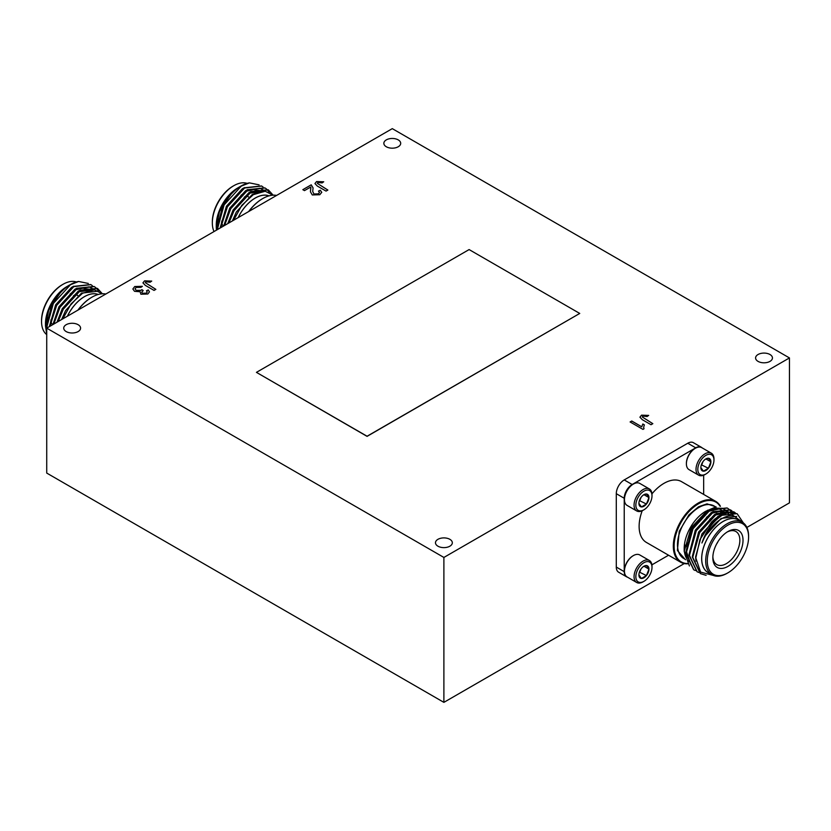 <?xml version="1.0" encoding="UTF-8"?>
<svg xmlns="http://www.w3.org/2000/svg" width="831" height="831" viewBox="0 0 831 831"><rect width="100%" height="100%" fill="white"/><g stroke="black" fill="none" stroke-linecap="round" stroke-linejoin="round"><path stroke-width="1.25" d="M769.973 354.505A8.424 4.861 0 0 0 760.791 353.455A8.424 4.861 0 0 0 755.587 357.943A8.424 4.861 0 0 0 758.059 361.381A8.424 4.861 0 0 0 767.242 362.441A8.424 4.861 0 0 0 772.446 357.943A8.424 4.861 0 0 0 769.973 354.505M449.862 539.319A8.424 4.861 0 0 0 440.679 538.27A8.424 4.861 0 0 0 435.475 542.757A8.424 4.861 0 0 0 437.947 546.196A8.424 4.861 0 0 0 447.13 547.255A8.424 4.861 0 0 0 452.324 542.757A8.424 4.861 0 0 0 449.862 539.319M78.114 324.692A8.424 4.861 0 0 0 68.931 323.643A8.424 4.861 0 0 0 63.727 328.131A8.424 4.861 0 0 0 66.2 331.579A8.424 4.861 0 0 0 75.382 332.629A8.424 4.861 0 0 0 80.586 328.131A8.424 4.861 0 0 0 78.114 324.692M398.226 139.878A8.424 4.861 0 0 0 389.043 138.829A8.424 4.861 0 0 0 383.849 143.316A8.424 4.861 0 0 0 386.311 146.755A8.424 4.861 0 0 0 395.494 147.814A8.424 4.861 0 0 0 400.698 143.316A8.424 4.861 0 0 0 398.226 139.878M643.028 581.856A12.694 7.334 -60 0 1 636.681 582.489A12.694 7.334 -60 0 1 634.739 572.32A12.694 7.334 -60 0 1 643.028 561.133A12.694 7.334 -60 0 1 649.375 560.499A12.694 7.334 -60 0 1 652.003 566.316L652.003 567.344A11.426 6.596 120 0 0 643.932 562.68A11.426 6.596 120 0 0 635.85 576.672A11.426 6.596 120 0 0 643.932 581.336L643.028 581.856L643.932 581.336A11.426 6.596 120 0 0 652.003 567.344M624.445 570.855A12.06 6.96 -60 0 1 624.445 570.606A12.06 6.96 -60 0 1 632.962 555.835L633.419 555.575A12.694 7.334 120 0 0 624.445 571.126A12.694 7.334 120 0 0 627.073 576.932L636.681 582.489M643.983 566.254L648.949 569.121A7.095 4.093 120 0 0 646.435 565.547A7.095 4.093 120 0 0 643.932 566.223A7.095 4.093 120 0 0 641.418 568.446A7.095 4.093 120 0 0 638.914 574.907L641.418 578.48L646.435 575.582L648.949 569.121L646.435 565.547L643.256 566.607M632.962 555.835L633.419 555.575A12.694 7.334 120 0 1 639.766 554.952L649.375 560.499M643.028 510.317A12.694 7.334 -60 0 1 636.681 510.94A12.694 7.334 -60 0 1 634.739 500.771A12.694 7.334 -60 0 1 643.028 489.584A12.694 7.334 -60 0 1 649.375 488.96A12.694 7.334 -60 0 1 652.003 494.767L652.003 495.806A11.426 6.596 120 0 0 643.932 491.142A11.426 6.596 120 0 0 635.85 505.134A11.426 6.596 120 0 0 643.932 509.798L643.028 510.317L643.932 509.798A11.426 6.596 120 0 0 652.003 495.806M624.445 499.317A12.06 6.96 -60 0 1 624.445 499.067A12.06 6.96 -60 0 1 632.962 484.296L633.419 484.037A12.694 7.334 120 0 0 624.445 499.587A12.694 7.334 120 0 0 627.073 505.393L636.681 510.94M643.983 494.705L648.949 497.572A7.095 4.093 120 0 0 646.435 494.009A7.095 4.093 120 0 0 643.932 494.674A7.095 4.093 120 0 0 641.418 496.896A7.095 4.093 120 0 0 638.914 503.368L641.418 506.931L646.435 504.033L648.949 497.572L646.435 494.009L643.256 495.068M632.962 484.296L633.419 484.037A12.694 7.334 120 0 1 639.766 483.403L649.375 488.96M704.989 474.543A12.694 7.334 -60 0 1 698.642 475.176A12.694 7.334 -60 0 1 696.7 464.996A12.694 7.334 -60 0 1 704.989 453.819A12.694 7.334 -60 0 1 711.336 453.186A12.694 7.334 -60 0 1 713.964 459.003L713.964 460.031A11.426 6.596 120 0 0 705.883 455.367A11.426 6.596 120 0 0 697.811 469.359A11.426 6.596 120 0 0 705.883 474.023L704.989 474.543L705.883 474.023A11.426 6.596 120 0 0 713.964 460.031M686.396 463.542A12.06 6.96 -60 0 1 686.396 463.293A12.06 6.96 -60 0 1 694.924 448.522L695.37 448.262A12.694 7.334 120 0 0 686.396 463.812A12.694 7.334 120 0 0 689.024 469.619L698.642 475.176M705.935 458.941L710.9 461.807A7.095 4.093 120 0 0 708.396 458.234A7.095 4.093 120 0 0 705.883 458.909A7.095 4.093 120 0 0 703.379 461.132A7.095 4.093 120 0 0 700.876 467.593L703.379 471.167L708.396 468.269L710.9 461.807L708.396 458.234L705.218 459.294M694.924 448.522L695.37 448.262A12.694 7.334 120 0 1 701.717 447.639L711.336 453.186M687.538 563.813A35.11 20.266 -60 0 1 680.589 562.172A35.11 20.266 -60 0 1 673.318 546.102A35.11 20.266 -60 0 1 698.144 503.108A35.11 20.266 -60 0 1 715.699 501.363L681.503 481.627A35.11 20.266 120 0 0 651.971 493.832M642.207 510.753A35.11 20.266 120 0 0 639.122 526.355A35.11 20.266 120 0 0 646.393 542.425L680.589 562.172M715.699 501.363A35.11 20.266 -60 0 1 720.425 506.276M687.351 563.532A34.538 19.944 -60 0 1 674.803 539.059A34.538 19.944 -60 0 1 698.539 503.794A34.538 19.944 -60 0 1 720.093 506.287M689.99 562.057A30.332 17.513 -60 0 1 688.369 560.738M687.112 559.232A30.332 17.513 -60 0 1 686.635 558.494M686.105 557.518A30.332 17.513 -60 0 1 684.256 549.353M724.466 513.205A30.394 17.555 120 0 0 723.51 511.969M722.409 510.868A30.394 17.555 120 0 0 721.142 509.954M720.28 509.476A30.394 17.555 120 0 0 719.584 509.164M719.054 508.977A30.394 17.555 120 0 0 715.605 508.385M689.418 565.953L684.193 551.379L684.193 548.533A30.394 17.555 120 0 1 705.685 511.304L714.67 507.419M727.063 507.938L709.726 509.798L692.587 528.558L685.731 553.269L693.615 569.692M728.652 508.998L727.27 508.053L710.131 510.026L692.992 528.796L686.136 553.498L693.812 569.806L695.329 570.544M730.376 509.85L713.04 511.709L695.9 530.469L689.044 555.181L696.929 571.603M731.966 510.909L730.574 509.964L713.434 511.938L696.295 530.708L689.439 555.409L697.126 571.718L698.642 572.455M733.68 511.761L716.343 513.62L699.203 532.38L692.348 557.092L700.242 573.515M735.279 512.82L733.887 511.875L716.748 513.849L699.609 532.619L692.753 557.321L700.44 573.629L706.111 575.332M732.88 515.251L732.62 514.545M732.423 514.077L731.467 512.239M731.332 512.01L730.241 510.535M730.085 510.359L728.839 509.143M736.993 513.672L719.656 515.532L711.481 522.128A35.11 20.266 120 0 1 719.833 515.635A35.11 20.266 120 0 1 729.961 512.28C725.847 513.267 722.648 514.69 720.363 516.539C711.949 522.741 705.799 531.56 701.925 542.986A32.554 18.801 -60 0 1 721.64 518.752A32.554 18.801 -60 0 1 733.524 515.708L742.924 522.637M743.392 522.969L737.201 513.787L729.961 512.28M709.009 573.068A30.394 17.555 -60 0 1 703.047 549.104A30.394 17.555 -60 0 1 723.167 521.401A30.394 17.555 -60 0 1 739.341 520.528M713.258 575.405L700.595 572.102L695.827 557.954L699.993 539.475L711.481 522.128M727.135 573.276L727.935 572.819L727.135 573.276A30.332 17.513 -60 0 1 711.97 574.772L708.002 572.486A30.332 17.513 -60 0 1 703.348 548.18A30.332 17.513 -60 0 1 723.167 521.452A30.332 17.513 -60 0 1 738.333 519.946L742.301 522.242A30.332 17.513 -60 0 1 748.586 536.13L748.586 537.044A29.21 16.859 -60 0 1 727.935 572.819A29.21 16.859 -60 0 1 707.274 560.894A29.21 16.859 -60 0 1 727.935 525.119A29.21 16.859 -60 0 1 748.586 537.044M711.97 574.772A30.332 17.513 -60 0 1 707.326 550.475A30.332 17.513 -60 0 1 727.135 523.748A30.332 17.513 -60 0 1 742.301 522.242M727.925 531.539L727.935 531.539A21.346 12.32 -60 0 1 743.018 540.254A21.346 12.32 -60 0 1 727.935 566.399A21.346 12.32 -60 0 1 712.842 557.684A21.346 12.32 -60 0 1 727.935 531.539L727.935 531.539M712.863 556.728A19.092 11.021 120 0 0 716.789 564.592A19.092 11.021 120 0 0 726.346 563.647A19.092 11.021 120 0 0 738.821 546.819A19.092 11.021 120 0 0 735.892 531.508A19.092 11.021 120 0 0 727.115 532.037M105.817 294.029A35.11 20.266 120 0 0 91.992 297.145L91.992 297.145A35.11 20.266 120 0 0 78.156 309.994M91.597 297.373L91.597 297.373A34.538 19.944 120 0 0 77.885 310.15M98.141 294.486A30.332 17.513 120 0 0 84.44 296.688A30.332 17.513 120 0 0 67.436 316.185M67.373 316.216A30.394 17.555 -60 0 1 84.44 296.636A30.394 17.555 -60 0 1 98.245 294.465M102.182 293.79L94.433 289.842L82.508 293.281L71.03 303.928L62.844 318.834M58.149 321.545L63.27 309.225L80.41 290.455L97.549 288.482L102.358 293.779M57.599 321.867L62.865 308.997L80.005 290.227L97.341 288.367M53.807 324.059L59.957 307.314L77.096 288.554L94.235 286.57L95.627 287.526M95.804 287.671L98.536 290.933M53.309 324.339L59.552 307.086L76.691 288.315L94.028 286.456M49.933 326.292L56.643 305.403L73.782 286.643L90.922 284.659L92.314 285.615M49.486 326.552L56.248 305.174L73.388 286.404L90.724 284.545M46.723 331.569L46.484 328.203L53.34 303.492L70.479 284.732L78.644 281.47A35.11 20.266 -60 0 0 70.292 284.628A35.11 20.266 -60 0 0 60.175 292.959C64.288 288.658 67.488 285.978 69.773 284.929L70.292 284.628M46.723 333.636L46.079 327.965L52.935 303.263L60.175 292.959M45.476 325.929L45.476 323.778A30.394 17.555 120 0 1 66.968 286.55L68.495 285.667A32.554 18.801 120 0 0 56.612 296.345L48.697 310.233L45.476 325.929L46.723 334.062M69.139 285.303A32.554 18.801 120 0 0 68.495 285.667L66.968 286.55M88.315 283.454L78.644 281.47M76.369 281.989A30.332 17.513 120 0 0 63 284.306L63 284.306A30.332 17.513 120 0 0 41.55 321.452A30.332 17.513 120 0 0 46.723 334.602M62.2 284.763L63 284.306L62.2 284.763A29.21 16.859 120 0 0 41.55 320.537L41.55 321.452M61.307 291.733A21.346 12.32 120 0 0 59.292 293.198M52.623 324.744A19.092 11.021 -60 0 1 50.753 321.098M276.598 195.43A35.11 20.266 120 0 0 262.773 198.547L262.773 198.547A35.11 20.266 120 0 0 248.936 211.396M262.378 198.775L262.378 198.775A34.538 19.944 120 0 0 248.666 211.552M268.922 195.887A30.332 17.513 120 0 0 255.221 198.09A30.332 17.513 120 0 0 238.217 217.587M238.154 217.618A30.394 17.555 -60 0 1 255.221 198.038A30.394 17.555 -60 0 1 269.026 195.856M272.963 195.192L265.214 191.244L253.289 194.683L241.811 205.33L233.625 220.236M228.93 222.947L234.051 210.627L251.191 191.857L268.33 189.884L273.139 195.181M228.38 223.269L233.646 210.399L250.785 191.629L268.122 189.769M224.588 225.45L230.738 208.716L247.877 189.946L265.016 187.972L266.408 188.928M266.585 189.073L269.317 192.335M224.09 225.741L230.332 208.488L247.472 189.717L264.809 187.858M220.714 227.694L227.424 206.805L244.563 188.035L261.703 186.061L263.095 187.017M220.267 227.954L227.029 206.576L244.169 187.806L261.505 185.947M217.265 229.688L224.121 204.893L241.26 186.134L249.425 182.872A35.11 20.266 -60 0 0 241.073 186.019A35.11 20.266 -60 0 0 230.956 194.361C235.069 190.06 238.268 187.38 240.554 186.331L241.073 186.019M216.87 229.907L223.716 204.665L230.956 194.361M216.257 227.33L216.257 225.18A30.394 17.555 120 0 1 237.749 187.951A30.394 17.555 120 0 0 237.749 187.951L239.276 187.068A32.554 18.801 120 0 0 227.393 197.747L219.477 211.635L216.257 227.33L216.392 230.187M239.92 186.705A32.554 18.801 120 0 0 239.276 187.068L237.749 187.951M259.095 184.856L249.425 182.872M247.15 183.391A30.332 17.513 120 0 0 233.781 185.708L233.781 185.708A30.332 17.513 120 0 0 212.331 222.853A30.332 17.513 120 0 0 214.034 231.548M232.981 186.165L233.781 185.708L232.981 186.165A29.21 16.859 120 0 0 212.331 221.939L212.331 222.853M232.088 193.135A21.346 12.32 120 0 0 230.073 194.599M223.404 226.136A19.092 11.021 -60 0 1 221.534 222.5M132.867 289.022L134.726 286.581L142.35 286.363M146.505 290.819L148.282 289.977L149.455 291.899L148.282 289.926L146.474 290.788L147.232 291.961L146.287 293.177L142.496 293.25L141.696 292.221L143.192 290.59L141.872 289.635L140.979 290.351L136.18 290.362L135.048 288.845L136.159 287.422L140.875 287.36L142.35 286.311L134.726 286.529L132.867 289.001L134.518 291.307L140.107 291.743L140.896 294.226L147.825 293.997L149.455 291.878M141.696 292.221L142.496 293.291L146.287 293.218L147.232 291.961M135.048 288.845L136.18 290.414L140.979 290.393L141.872 289.687L143.15 290.611M643.63 427.331L644.357 424.859L642.83 423.987L641.761 426.791L631.747 421.005L630.106 421.961L642.955 429.378L644.015 428.765L643.63 427.29L643.994 428.775M630.137 421.982L631.747 421.057L641.761 426.833L642.83 424.028L644.337 424.901M314.939 183.578L316.58 181.584L323.706 181.802L316.58 181.542L314.939 183.558L317.338 186.061L326.053 191.099L327.871 190.05L317.307 183.35L317.982 182.446L322.106 182.924L323.706 181.76M317.307 183.35L327.83 190.081M310.43 191.795L310.763 187.037M310.877 187.764L310.43 191.774L312.29 194.953L319.8 194.714L321.763 192.325L320.288 190.247L318.481 191.099L319.499 192.428L318.346 193.841L313.921 193.987L312.716 191.473L313.921 194.039L318.346 193.883L319.499 192.449M318.522 191.13L320.288 190.289L321.763 192.356M312.716 191.525L313.069 187.92L311.23 184.825L302.827 189.676L311.23 184.866L313.069 187.951M302.827 189.676L304.468 190.621L310.763 186.996M142.932 282.893L144.573 280.899L151.709 281.107L144.573 280.847L142.932 282.862L145.332 285.365L154.047 290.403L155.864 289.365L145.3 282.654L145.976 281.751L150.099 282.228L151.709 281.065M145.3 282.654L155.823 289.385M639.912 417.204L641.553 415.209L648.679 415.417L641.553 415.168L639.912 417.183L642.301 419.686L651.026 424.724L652.834 423.675L642.28 416.975L642.955 416.061L647.069 416.539L648.679 415.375M642.28 416.975L652.802 423.696M232.389 220.953L236.357 211.967L252.229 194.537L262.7 191.265M227.777 223.612L233.054 210.056L248.916 192.636L251.128 191.421M254.826 189.998L265.608 191.255L249.747 193.114L244.231 197.248M223.705 225.97L229.74 208.145L245.602 190.725L247.815 189.51M220.101 228.047L226.437 206.233L242.299 188.814L244.511 187.609M216.86 228.681L223.124 204.322L227.393 197.747M218.532 219L217.701 229.429M221.846 220.911L220.963 227.549M264.653 191.203L263.863 190.455M263.489 190.154L260.3 188.46M259.615 188.263L246.433 191.203L240.928 195.337M61.608 319.551L65.587 310.565L81.448 293.146L97.31 291.286M56.996 322.21L62.273 308.654L78.135 291.234L80.347 290.029M84.045 288.596L94.827 289.853L78.966 291.712L73.45 295.846M52.924 324.568L58.959 306.743L74.832 289.323L77.034 288.118M49.32 326.645L55.656 304.832L71.518 287.412L73.73 286.207M46.079 327.279L52.343 302.92L56.612 296.345M47.751 317.598L46.92 328.027M51.065 319.509L50.182 326.147M93.872 289.801L93.082 289.053M92.708 288.752L89.519 287.059M88.834 286.861L75.652 289.801L70.147 293.935M717.891 541.75A5.059 2.919 -60 0 1 716.665 543.879M684.786 544.866A19.092 11.021 120 0 0 685.907 546.434M729.441 515.293L728.683 513.724M728.403 513.257L728.06 512.717M727.167 511.574L726.117 510.535M725.692 510.192L722.555 508.541M721.869 508.343L708.687 511.273L703.182 515.417M687.403 542.892L686.489 551.628L690.841 564.509M727.863 511.335L725.858 510.452M725.183 510.255L712.001 513.184L706.485 517.329M731.166 513.246L729.306 512.405M728.486 512.166L715.304 515.095L709.799 519.24M701.925 542.986L705.239 535.86L721.1 518.44L736.682 516.425M695.994 561.122L695.599 556.884L701.925 533.949L717.787 516.529L719.999 515.324M692.348 556.406L698.611 532.037L714.483 514.618L716.686 513.413M720.394 511.979L728.964 512.104M729.545 512.353L730.345 512.769M689.034 554.495L695.308 530.126L711.17 512.706L713.382 511.501M685.731 552.584L691.994 528.215L707.856 510.795L710.069 509.59M713.767 508.156L722.347 508.281M722.866 508.499L723.728 508.946M724.133 509.195L725.286 510.057M725.733 510.463L726.668 511.481M728.122 513.745L728.829 515.386M684.193 551.379L691.049 527.882L707.628 510.192M715.356 508.437A30.332 17.513 -60 0 1 718.95 509.008M721.028 509.964A30.332 17.513 -60 0 1 722.326 510.899M723.437 511.979A30.332 17.513 -60 0 1 724.403 513.226M702.122 447.867A11.229 6.482 120 0 0 701.333 447.265A11.229 6.482 120 0 0 695.724 447.826L632.173 484.515A11.229 6.482 120 0 0 624.226 498.268L624.226 571.645A11.229 6.482 120 0 0 626.553 576.787A11.229 6.482 120 0 0 627.467 577.161M624.226 498.268L616.29 493.687A11.229 6.482 -60 0 1 624.226 479.923L632.173 484.515M695.724 447.826L687.777 443.235A11.229 6.482 -60 0 1 693.397 442.684L701.333 447.265M626.553 576.787L618.617 572.206A11.229 6.482 -60 0 1 616.29 567.064L624.226 571.645M703.66 494.424L703.66 475.197M651.909 564.841L668.56 555.222M616.29 493.687L616.29 567.064M687.777 443.235L624.226 479.923M701.364 464.799L708.396 468.269A7.095 4.093 120 0 0 710.9 461.807M701.883 464.508L702.984 461.641M700.876 467.593A7.095 4.093 120 0 0 703.379 471.167A7.095 4.093 120 0 0 708.396 468.269M639.413 500.574L646.435 504.033A7.095 4.093 120 0 0 648.949 497.572M639.922 500.272L641.033 497.416M638.914 503.368A7.095 4.093 120 0 0 641.418 506.931A7.095 4.093 120 0 0 646.435 504.033M639.413 572.112L646.435 575.582A7.095 4.093 120 0 0 648.949 569.121M639.922 571.821L641.033 568.955M638.914 574.907A7.095 4.093 120 0 0 641.418 578.48A7.095 4.093 120 0 0 646.435 575.582M256.436 372.361L367.063 436.233L579.737 313.443L469.11 249.57L256.436 372.361L367.063 436.368L579.737 313.443M46.723 328.141L443.889 557.445L789.45 357.932L392.284 128.639L46.723 328.141L46.723 473.068L443.889 702.361L684.308 563.553M789.45 357.932L789.45 502.859L746.882 527.436M443.889 557.445L443.889 702.361M716.177 506.941L707.036 503.856L698.539 506.775L688.951 514.867L679.249 531.31L677.39 550.496L685.492 559.762M715.917 507.014L714.099 505.965A30.332 17.513 120 0 0 698.933 507.461A30.332 17.513 120 0 0 679.124 534.188A30.332 17.513 120 0 0 683.768 558.494L685.378 559.419M624.445 570.606L624.445 571.126M624.445 499.067L624.445 499.587M686.396 463.293L686.396 463.812M248.677 197.02L246.194 195.586M77.896 295.618L75.413 294.184"/></g></svg>
